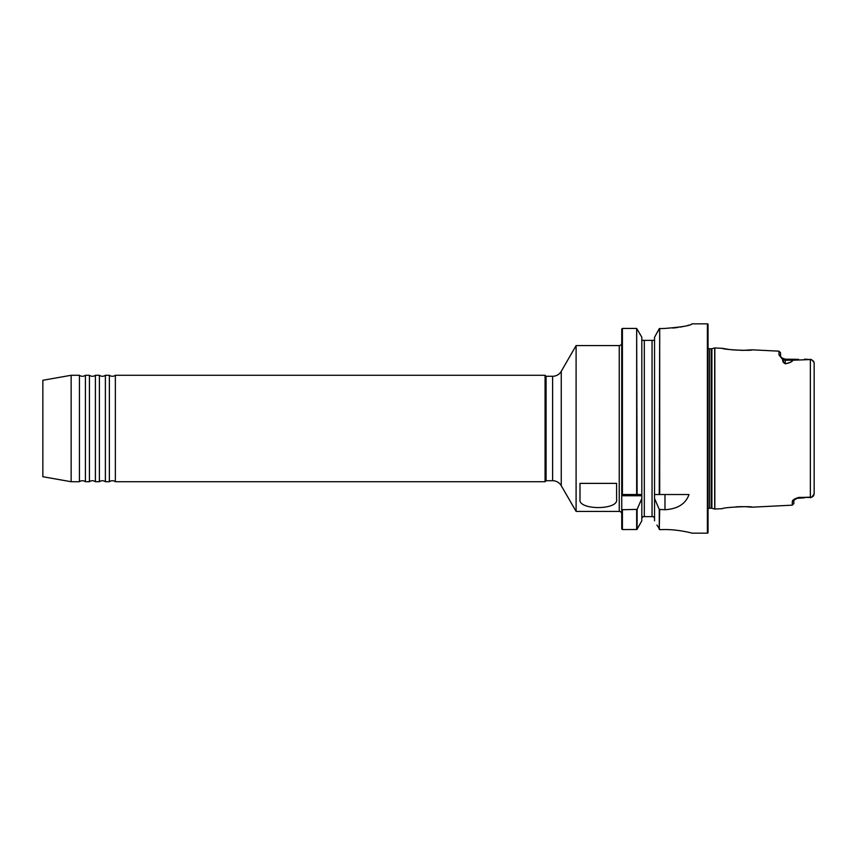 <?xml version="1.0" encoding="UTF-8"?>
<svg xmlns="http://www.w3.org/2000/svg" width="857" height="857" viewBox="0 0 857 857"><rect width="100%" height="100%" fill="white"/><g stroke="black" fill="none" stroke-linecap="round" stroke-linejoin="round"><path stroke-width="1.29" d="M99.391 375.28L99.391 481.72L95.406 481.72A4.992 4.992 0 0 0 89.417 481.72L89.417 375.28A4.992 4.992 0 0 0 95.406 375.28L99.391 375.28A4.992 4.992 0 0 0 105.379 375.28L109.375 375.28A4.992 4.992 0 0 0 115.352 375.28L545.073 375.28L546.07 376.277L552.615 376.277A9.973 9.973 0 0 0 561.26 371.295L576.097 345.596L576.097 511.404L561.26 485.705A9.973 9.973 0 0 0 552.615 480.723L546.07 480.723L546.07 376.277M99.391 481.72A4.992 4.992 0 0 1 105.379 481.72L105.379 375.28M89.417 481.72L85.421 481.72A4.992 4.992 0 0 0 79.433 481.72L79.433 375.28A4.992 4.992 0 0 0 85.421 375.28L89.417 375.28M546.07 480.723L545.073 481.72L115.352 481.72A4.992 4.992 0 0 0 109.375 481.72L109.375 375.28M95.406 481.72L95.406 375.28M85.421 481.72L85.421 375.28M109.375 481.72L105.379 481.72M576.097 511.404L619.247 511.404A2.496 2.496 0 0 1 621.743 513.9L621.743 516.642M619.247 511.404L619.247 345.596A2.496 2.496 0 0 0 621.743 343.1L621.743 494.521L621.743 329.088L622.407 328.435L621.743 329.088L622.407 328.435L622.407 494.521L641.818 494.521L641.818 337.251L636.665 328.435L622.407 328.435L621.743 329.088L622.407 328.435L621.743 329.088L622.407 328.435L621.743 329.088L621.743 340.358M729.328 349.506L722.408 348.328C722.226 349.602 752.275 351.145 752.082 349.817L742.719 350.374M736.12 506.808L742.719 506.626M745.29 506.691L752.082 507.183C752.232 505.855 722.183 507.408 722.408 508.672L714.706 509.037L714.706 347.963L722.408 348.328M708.053 508.994A1.993 1.993 0 0 1 709.628 508.222L711.385 508.222A1.993 1.993 0 0 1 711.899 508.287L714.706 509.037M711.385 508.222L711.385 348.778A1.993 1.993 0 0 0 711.899 348.713L714.706 347.963M711.385 348.778L709.628 348.778A1.993 1.993 0 0 1 708.053 348.006M656.901 525.052L660.04 529.69C676.098 528.64 692.542 533.247 692.102 533.172L707.389 533.172A0.664 0.664 0 0 0 708.053 532.508L708.053 324.492A0.664 0.664 0 0 0 707.389 323.828L692.135 323.828M545.073 481.72L545.073 375.28M115.352 481.72L115.352 375.28M42.85 476.728L42.85 380.272L71.142 375.28L71.142 481.72L42.85 476.728M814.107 362.522L811.804 359.865L810.358 359.554L793.046 360.219C791.847 361.922 789.265 363.111 785.301 363.775C783.202 362.661 782.377 361.322 782.805 359.758L778.981 354.894L778.981 351.166L752.082 349.817M792.286 501.645C792.404 500.07 794.482 498.699 798.52 497.521L793.85 500.209A1.66 1.585 180 0 1 792.286 501.645L792.286 505.169L752.082 507.183M798.52 497.521L811.804 497.146L814.15 493.932L814.15 363.068M691.588 324.278L692.135 323.882C690.56 325.617 681.508 327.128 664.978 328.424L659.258 328.66L654.544 337.251L654.544 494.521L689.017 494.521C685.675 503.884 677.662 508.951 664.978 509.722L659.258 509.401L654.544 498.528L654.491 494.521L659.258 494.521L659.697 328.424L659.697 494.521M616.59 483.38L616.59 499.235C619.086 510.301 577.597 510.376 579.996 499.235L579.996 483.38L616.59 483.38M619.247 345.596L576.097 345.596M79.433 375.28L71.142 375.28M79.433 481.72L71.142 481.72M622.407 509.722L622.407 529.551L621.743 528.908L622.407 529.551L636.944 529.487L641.818 520.81L641.818 498.528L637.105 509.401L622.407 509.722L621.743 508.865L621.743 513.9M621.743 528.908L621.743 494.521L636.665 494.521L636.665 328.435L637.105 494.521L641.818 494.521L641.818 498.528M654.544 520.81L654.544 498.528M641.893 517.885L643.039 516.642L653.323 516.642L654.469 517.885M642.107 340.358L641.818 339.522L642.107 340.358L654.255 340.358L652.048 340.358L652.048 516.642L653.323 516.642M654.544 339.522L654.255 340.358L654.544 339.522M659.922 529.669L659.001 528.833M672.884 328.07L677.823 327.481M680.201 327.106L684.186 326.313M687.571 325.478L688.91 325.103M691.021 324.428L691.61 324.192M639.611 524.784L636.944 529.487M656.751 333.223L659.697 328.424M659.697 509.722L659.258 529.305L659.258 509.401M793.046 360.219A1.66 1.478 -0.4 0 0 792.961 360.219L785.216 360.219L785.216 359.169L782.205 358.065L783.373 359.876C783.019 361.29 783.63 362.565 785.216 363.689C789.147 363.047 791.739 361.89 792.961 360.219L798.52 359.479M785.216 359.169L798.52 359.34M804.477 359.169L810.358 359.554L810.358 497.446L798.52 497.392M742.644 350.374L731.739 349.806M814.15 488.254L814.15 493.932M810.326 359.265L812.2 360.047M813.368 360.968L814.032 362.222M813.968 494.992L813.336 496.074M812.811 496.567L812.2 496.953M778.981 351.166L780.556 352.827L780.556 356.394A1.66 1.585 180 0 0 778.981 354.894M796.292 498.399L793.861 500.199L793.861 503.509L792.286 505.169M796.389 498.346L804.477 497.831M782.805 359.758A1.66 1.478 180 0 1 783.373 359.876A4.66 4.146 0 0 0 785.216 360.219L785.216 363.689A1.66 0.653 77.4 0 1 785.301 363.775M714.834 509.047L714.834 347.953M711.899 508.287L711.899 348.713M709.628 508.222L709.628 348.778M707.389 533.172L707.389 323.828M561.26 371.295L561.26 485.705M552.615 480.723L552.615 376.277M636.665 529.551L636.665 509.722M637.105 509.401L637.105 529.305M644.314 516.642L644.314 340.358M664.978 509.722L664.978 494.521M641.818 495.764L621.743 495.764M811.804 497.146L810.293 497.746L811.804 497.146M780.556 356.48L782.034 357.915"/></g></svg>
